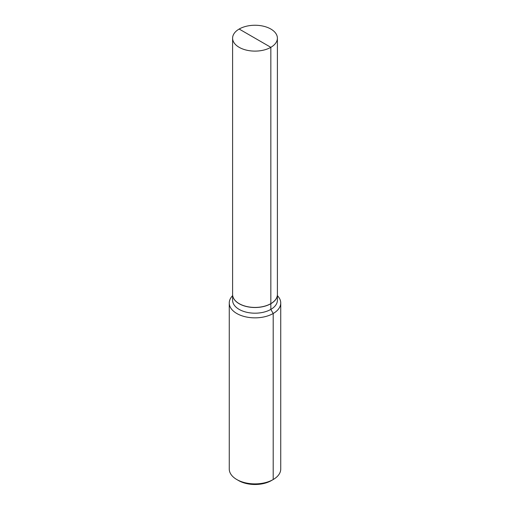 <?xml version="1.0" encoding="UTF-8"?>
<svg xmlns="http://www.w3.org/2000/svg" width="510" height="510" viewBox="0 0 510 510"><rect width="100%" height="100%" fill="white"/><g stroke="black" fill="none" stroke-linecap="round" stroke-linejoin="round"><path stroke-width="0.76" d="M239.203 303.667A22.293 12.871 0 0 0 270.759 303.686L270.835 303.724A22.395 12.928 180 0 1 246.432 306.529A22.395 12.928 180 0 1 232.605 294.582A22.395 12.928 180 0 1 232.605 294.544M232.605 294.582L232.605 300.256A22.395 12.928 180 0 0 246.432 312.203A22.395 12.928 180 0 0 270.835 309.404L270.835 303.724A22.395 12.928 0 0 0 277.395 294.582A22.395 12.928 0 0 0 277.395 294.544M236.799 479.534L238.616 480.579A23.167 13.375 180 0 0 271.384 480.586L273.201 479.534L271.384 480.586A23.167 13.375 0 0 0 271.384 480.579L273.201 479.534A25.742 14.86 180 0 1 236.799 479.534A25.742 14.86 180 0 1 229.258 469.022L229.258 302.991A25.742 14.86 180 0 0 245.151 316.723A25.742 14.86 180 0 0 273.201 313.497L273.201 479.534A25.742 14.86 0 0 0 280.742 469.022L280.742 302.991A25.742 14.86 0 0 1 273.201 313.497L270.835 309.404A22.395 12.928 0 0 0 277.395 300.256L277.395 294.582M280.742 302.991A25.742 14.86 0 0 0 277.395 295.666M229.258 302.991A25.742 14.86 180 0 1 232.605 295.666M270.835 303.641A22.395 12.928 0 0 0 277.395 294.499L277.395 38.18A22.395 12.928 0 0 1 270.835 47.322L270.835 303.641A22.395 12.928 180 0 1 246.432 306.446A22.395 12.928 180 0 1 232.605 294.499L232.605 38.18A22.395 12.928 180 0 1 239.165 29.038L270.835 47.322A22.395 12.928 180 0 1 246.432 50.127A22.395 12.928 180 0 1 232.605 38.18M277.395 38.18A22.395 12.928 0 0 0 263.568 26.233A22.395 12.928 0 0 0 239.165 29.038L255 38.18"/></g></svg>
